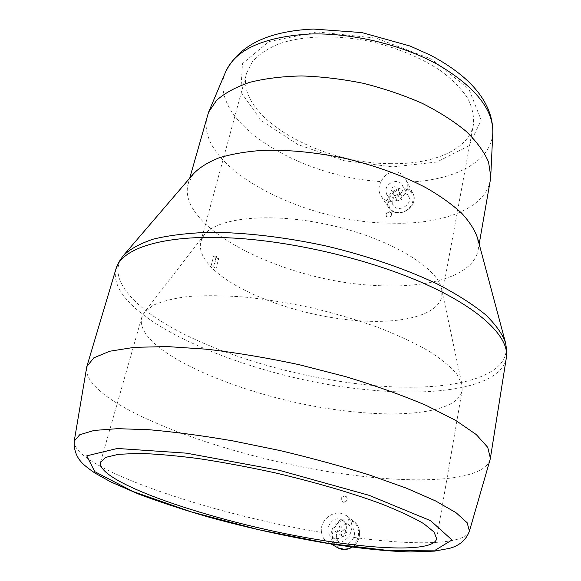 <?xml version="1.0" encoding="UTF-8"?>
<svg xmlns="http://www.w3.org/2000/svg" width="581" height="581" viewBox="0 0 581 581"><rect width="100%" height="100%" fill="white"/><g stroke="black" fill="none" stroke-linecap="round" stroke-linejoin="round"><path stroke-width="0.44" stroke-dasharray="2.9 2.18" d="M346.842 497.198L344.932 495.971C341.207 496.762 340.306 498.651 342.231 501.635L343.4 502.093C346.508 501.715 347.656 500.081 346.842 497.198M490.015 459.891C483.218 480.908 420.593 484.307 350.22 474.779C233.489 460.167 83.061 405.916 86.511 367.896M74.23 441.124C72.124 467.69 210.017 513.945 321.54 532.45C319.492 522.028 330.436 511.411 340.619 513.241L346.603 515.667C352.849 521.317 353.553 528.332 348.716 536.706C411.689 545.69 464.793 545.377 469.426 531.121M321.54 532.45C322.332 537.12 324.292 540.243 327.415 541.826L331.243 543.003C338.265 544.128 344.09 542.029 348.716 536.706M390.969 163.653C319.209 164.024 234.702 116.055 246.591 73.119L252.343 61.666C258.625 54.658 267.391 48.739 278.648 43.931C302.984 35.412 337.851 34.468 372.813 41.999C399.365 48.63 422.213 58.376 441.371 71.223C452.701 79.938 461.467 88.937 467.669 98.218C472.28 107.434 474.198 116.251 473.413 124.654C468.947 149.76 433.165 164.525 390.969 163.653M357.802 320.668C303.58 316.863 239.597 294.734 212.958 268.872L210.845 266.752C202.326 257.826 198.985 249.387 200.844 241.427L203.778 235.428C215.987 217.497 271.247 211.666 331.068 225.334C390.926 238.856 438.343 268.015 441.713 289.483L441.807 296.172C438.43 315.243 401.805 324.125 357.802 320.668M215.776 258.247L212.958 268.872L215.921 269.039L213.823 266.919L210.845 266.752L213.685 256.098L215.776 258.247L218.732 258.407L215.921 269.039M477.647 238.348L478.178 249.757C473.624 276.12 427.805 288.91 374.542 285.424C285.278 281.4 176.29 228.515 188.128 183.857L193.473 173.792M490.313 180.226C485.694 207.054 447.385 222.726 400.781 223.293L387.498 223.148C299.593 221.455 193.865 165.745 207.279 115.924M381.201 181.592C378.275 186.661 378.246 191.512 381.114 196.16C386.256 204.556 400.599 202.428 405.306 192.754C407.208 189.174 407.731 185.629 406.882 182.143L405.865 179.609C400.142 167.887 385.842 170.523 381.201 181.592C297.617 176.827 205.906 120.136 225.639 71.87M391.238 212.617L389.364 211.731C386.576 212.283 385.588 213.808 386.394 216.314C389.931 218.057 391.594 216.902 391.405 212.849L391.238 212.617M351.04 411.515C254.601 402.059 132.998 352.965 141.72 317.56L144.11 312.701L152.963 305.417C161.809 301.321 173.683 298.336 188.593 296.455C205.1 295.301 223.816 295.504 244.739 297.051C266.563 299.397 289.047 303.035 312.2 307.945C335.201 313.515 357.061 319.957 377.773 327.277C397.331 334.925 414.326 342.841 428.756 351.018C441.422 359.167 450.878 366.996 457.131 374.52L462.04 384.934L462.135 390.359C458.511 411.254 408.937 418.022 351.04 411.515M213.685 256.098L216.648 256.25L218.732 258.407M216.648 256.25L213.823 266.919M402.415 192.841C394.332 194.345 391.282 198.506 393.264 205.333C397.862 213.561 413.665 204.04 408.487 196.146C407.179 194.076 405.153 192.979 402.415 192.841M395.901 181.41C387.687 182.964 384.571 187.198 386.568 194.112C391.216 202.428 407.296 192.71 402.059 184.729C400.737 182.637 398.682 181.533 395.901 181.41M394.797 186.683C392.066 187.191 391.028 188.6 391.674 190.902C395.058 192.594 396.779 191.556 396.838 187.772L394.797 186.683M400.055 195.804C397.36 196.298 396.336 197.685 396.983 199.966C400.324 201.651 402.023 200.627 402.074 196.886L400.055 195.804M389.575 212.072C386.772 212.595 385.733 214.04 386.452 216.415C389.931 218.064 391.638 216.974 391.579 213.14L389.575 212.072M343.502 543.881L340.582 542.828C330.277 537.193 340.996 519.37 350.583 526.125C358.775 530.823 352.834 545.871 343.502 543.881M335.201 538.427L332.23 537.36C321.758 531.644 332.731 513.481 342.449 520.344C350.779 525.108 344.686 540.439 335.201 538.427M336.515 531.956L335.491 531.579C333.298 527.621 334.431 525.732 338.897 525.907C341.098 529.037 340.306 531.056 336.515 531.956M343.153 536.43L342.136 536.06C339.965 532.152 341.083 530.286 345.484 530.468C347.663 533.561 346.886 535.551 343.153 536.43M343.683 502.304L342.507 501.846C340.582 497.837 341.81 496.051 346.189 496.479C348.172 499.544 347.336 501.483 343.683 502.304M115.931 269.039C104.565 318.228 251.617 379.473 367.504 389.742C438.176 397.084 501.367 387.084 506.356 357.743M505.259 341.759L505.579 342.943C513.916 379.211 445.533 393.083 368.129 385C306.1 378.739 237.811 360.351 186.733 335.498C136.295 310.755 105.35 279.054 122.976 256.018L124.014 254.812M492.819 132.57C491.381 162.186 453.587 180.735 406.882 182.143M316.928 31.911L268.894 41.6L242.466 63.641L240.795 91.972L261.181 120.521L297.864 144.538L344.068 160.719L392.814 166.929L436.897 162.005L468.802 145.882L481.228 120.202L468.86 89.053L431.414 59.117L376.161 38.135L316.928 31.911M389.488 195.093C394.833 186.537 409.147 185.513 412.997 193.531C417.746 201.36 408.334 213.525 398.058 212.769C394.027 212.559 390.969 210.997 388.885 208.092C386.401 204.033 386.605 199.704 389.488 195.093M398.392 212.45C382.414 211.978 387.411 188.411 403.214 188.948C419.213 189.137 414.471 213.067 398.392 212.45M337.183 547.44C324.06 539.945 333.45 516.197 348.179 519.203L354.011 521.607C362.13 527.083 361.193 541.652 352.217 547.077M348.266 520.162C331.49 517.446 325.556 545.995 342.543 548.682C359.639 551.543 365.282 522.472 348.266 520.162M441.807 296.172L473.413 124.654M200.844 241.427L246.591 73.119M478.178 249.757L479.172 244.056M188.128 183.857L189.733 178.149M208.761 111.734L208.55 112.242M203.778 235.428L144.11 312.701M441.713 289.483L462.04 384.934M436.658 538.652L462.135 390.359M100.52 462.185L141.72 317.56M381.114 196.16L388.885 208.092C391.013 211.048 394.107 212.631 398.159 212.849C406.976 213.35 414.013 203.982 413.498 202.566C414.58 199.327 414.413 196.32 412.997 193.531L405.865 179.609M408.487 196.146L402.059 184.729M393.264 205.333L386.568 194.112M402.074 196.886L396.838 187.772M396.983 199.966L391.674 190.902M332.23 537.36L340.582 542.828M342.449 520.344L350.583 526.125M352.282 547.084C361.229 541.666 362.166 527.127 354.011 521.607L346.603 515.667M331.214 544.012L327.415 541.826M335.491 531.579L342.136 536.06M338.897 525.907L345.484 530.468"/><path stroke-width="0.87" d="M469.426 531.121L467.182 522.769L455.991 512.66L435.597 500.945L406.308 488.134L369.196 474.909C341.127 466.122 311.293 457.981 279.686 450.478L232.799 440.87C202.268 435.641 174.445 431.93 149.339 429.751L117.464 428.669L94.1 430.441L79.735 434.741L74.23 441.124L86.816 366.575L93.839 357.845L109.627 351.251L134.262 347.336L167.183 346.574L207.097 349.239C236.583 352.725 267.282 357.881 299.208 364.701L345.84 376.691C375.733 385.762 402.524 395.334 426.214 405.422L455.642 420.353L476.253 434.544L487.728 447.334L490.386 458.264L490.015 459.891M124.014 254.812L193.473 173.792C199.392 167.618 207.816 162.339 218.739 157.952C231.027 154.183 245.364 151.67 261.74 150.406C288.002 149.52 316.158 152.266 346.211 158.635C376.067 165.875 402.662 175.571 425.996 187.728C440.245 195.942 452.112 204.41 461.604 213.125C469.593 221.819 474.938 230.221 477.647 238.348L505.259 341.759M189.733 178.149L208.55 112.242L216.626 100.295C224.789 93.076 235.792 87.106 249.619 82.371C264.936 78.508 282.25 76.365 301.568 75.944C321.671 76.598 342.267 79.052 363.357 83.33C384.23 88.588 403.875 95.269 422.3 103.374C439.556 112.104 454.277 121.523 466.449 131.633C476.907 141.88 484.278 152.033 488.563 162.077L490.749 176.355L490.313 180.226L479.172 244.056M324.278 540.679C225.05 525.464 96.112 483.61 100.491 462.273L105.677 457.4L118.335 454.335L138.467 453.383C155.425 453.863 175.418 455.591 198.455 458.569C222.799 462.258 248.203 466.986 274.668 472.752C314.241 481.976 351.44 492.855 380.947 503.712C399.024 510.852 413.323 517.526 423.839 523.742L434.007 531.993L436.658 538.652C434.435 551.129 383.997 550.323 324.278 540.679M328.635 543.446L259.22 529.836L191.127 511.832L133.064 491.548L94.768 471.663L86.751 455.845L117.362 448.459L186.407 453.158L279.178 470.29L369.037 495.302L430.615 520.685L451.996 539.974L435.438 550.069L390.643 550.781L328.635 543.446M228.413 237.818C162.012 234.702 121.044 248.784 115.931 269.039L118.771 262.205L122.976 256.018C129.563 249.307 139.723 243.664 153.442 239.096C169.187 235.29 188.033 233.025 209.981 232.298C244.739 232.415 285.111 237.106 326.239 246.024C367.177 255.756 405.647 268.974 437.086 283.898C456.601 294.044 472.658 304.241 485.266 314.488C495.716 324.547 502.485 334.031 505.579 342.943L506.719 350.343L506.356 357.743C509.66 338.026 482.077 309.76 426.367 284.537C370.765 259.373 291.226 240.556 228.413 237.818M208.761 111.734L225.639 71.87C235.479 49.625 263.338 37.01 309.208 34.032C351.382 32.536 401.972 44.621 438.205 64.781C475.098 86.794 493.298 109.395 492.819 132.57L490.749 176.355M352.217 547.077C349.028 549.096 345.666 549.844 342.129 549.321L337.183 547.44M74.23 441.124C73.417 450.892 78.115 458.634 80.694 461.307C82.473 463.805 87.172 467.69 94.79 472.97L110.688 481.867L138.91 494.191C160.944 502.412 184.642 510.169 209.988 517.468C249.699 528.282 289.447 537.018 329.231 543.693C359.777 548.471 386.808 551.224 410.339 551.95L434.53 551.122L449.527 548.348C459.658 545.588 466.311 539.785 469.477 530.925L490.103 459.586M490.386 458.264L506.356 357.743M86.867 366.408L115.931 269.039M225.639 71.87C238.849 45.354 268.124 31.083 313.457 29.05L361.948 32.594L410.106 46.044L429.766 54.846C444.138 62.298 456.405 70.621 466.565 79.837C484.278 96.272 493.029 113.847 492.819 132.57M352.282 547.084C347.591 549.938 342.899 550.251 338.207 548.028L331.214 544.012"/></g></svg>
